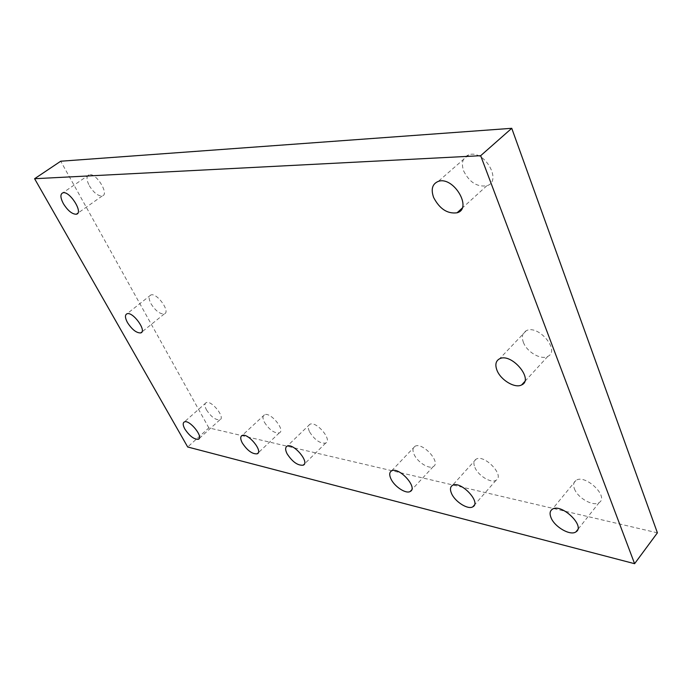 <?xml version="1.0" encoding="UTF-8"?>
<svg xmlns="http://www.w3.org/2000/svg" width="692" height="692" viewBox="0 0 692 692"><rect width="100%" height="100%" fill="white"/><g stroke="black" fill="none" stroke-linecap="round" stroke-linejoin="round"><path stroke-width="0.52" stroke-dasharray="3.46 2.59" d="M657.4 532.831L208.854 427.898L187.688 446.989M208.854 427.898L60.732 161.219M463.657 170.993C469.418 182.299 477.143 187.221 486.822 185.759C502.833 181.33 484.175 149.074 468.752 154.835C462.671 157.43 460.976 162.819 463.657 170.993M89.294 185.655C93.645 192.679 97.953 196.113 102.2 195.966C109.769 194.651 96.145 172.403 89.138 174.739C86.258 176.053 86.31 179.695 89.294 185.655M523.368 342.298C526.811 352.012 541.101 360.324 547.822 356.371C560.676 350.671 538.116 323.968 526.179 330.776C522.365 332.973 521.431 336.814 523.368 342.298M574.421 488.794C577.656 498.084 593.572 506.994 599.22 502.513C609.315 496.545 584.896 473.553 575.891 480.482C573.504 482.203 573.011 484.971 574.421 488.794M474.911 467.446C478.207 475.698 491.233 483.647 496.077 480.239C505.117 475.62 484.097 453.675 476.001 459.254C473.665 460.794 473.302 463.528 474.911 467.446M414.084 454.393C417.38 462.057 428.902 469.436 433.253 466.581C441.591 462.68 422.38 441.513 414.897 446.349C412.648 447.776 412.38 450.457 414.084 454.393M151.055 303.831C155.553 310.855 159.964 314.22 164.281 313.934C170.985 312.187 156.946 292.318 150.847 294.982C148.572 296.15 148.642 299.1 151.055 303.831M309.627 431.981C314.825 440.077 320.188 443.771 325.698 443.07C332.809 440.224 316.253 420.563 309.895 424.3C307.853 425.519 307.758 428.08 309.627 431.981M264.439 422.293C269.378 429.888 274.335 433.417 279.308 432.881C285.874 430.433 270.33 411.481 264.465 414.802C262.536 415.935 262.527 418.435 264.439 422.293M206.475 409.854C211.095 416.843 215.567 420.165 219.892 419.802C225.782 417.804 211.423 399.803 206.181 402.64C204.408 403.67 204.503 406.074 206.475 409.854M468.752 154.835L438.321 181.373M486.822 185.759L462.074 208.24M89.138 174.739L62.903 192.809M102.2 195.966L77.772 213.231M526.179 330.776L499.52 358.828M547.822 356.371L524.631 381.673M575.891 480.482L552.251 509.303M599.22 502.513L577.664 529.709M476.001 459.254L452.438 485.395M496.077 480.239L474.392 505.03M414.897 446.349L391.542 470.897M433.253 466.581L411.602 489.962M150.847 294.982L127.008 313.779M164.281 313.934L141.86 332.013M309.895 424.3L287.154 446.158M325.698 443.07L304.368 464.072M264.465 414.802L242.096 435.519M279.308 432.881L258.211 452.871M206.181 402.64L184.383 421.921M219.892 419.802L199.192 438.494"/><path stroke-width="1.04" d="M34.6 178.718L60.732 161.219L511.751 128.305L657.4 532.831L634.599 563.695L187.688 446.989L34.6 178.718L480.663 155.7L634.599 563.695M511.751 128.305L480.663 155.7M433.616 197.471C439.619 208.932 447.43 214.044 457.057 212.799C472.939 208.725 453.58 175.941 438.321 181.373C432.318 183.856 430.753 189.219 433.616 197.471M63.379 203.673C67.859 210.757 72.193 214.278 76.371 214.226C83.775 213.093 69.736 190.637 62.903 192.809C60.117 194.045 60.273 197.67 63.379 203.673M496.968 370.255C500.61 380.029 515.03 388.696 521.647 384.925C534.345 379.579 511.276 352.332 499.52 358.828C495.766 360.913 494.91 364.727 496.968 370.255M550.962 517.521C554.379 526.846 570.416 536.153 575.952 531.863C585.899 526.223 561.074 502.669 552.251 509.303C549.906 510.947 549.474 513.689 550.962 517.521M451.547 493.5C455.007 501.786 468.112 510.039 472.844 506.795C481.727 502.47 460.362 480.084 452.438 485.395C450.163 486.865 449.861 489.564 451.547 493.5M390.928 478.855C394.371 486.545 405.953 494.192 410.2 491.476C418.383 487.843 398.843 466.296 391.542 470.897C389.345 472.247 389.146 474.902 390.928 478.855M127.466 322.567C132.077 329.643 136.506 333.094 140.744 332.921C147.292 331.356 132.925 311.288 127.008 313.779C124.802 314.886 124.958 317.818 127.466 322.567M287.085 453.762C292.422 461.927 297.811 465.733 303.234 465.18C310.18 462.567 293.347 442.62 287.154 446.158C285.173 447.309 285.147 449.843 287.085 453.762M242.269 442.932C247.338 450.596 252.312 454.22 257.199 453.822C263.609 451.582 247.797 432.379 242.096 435.519C240.228 436.583 240.28 439.057 242.269 442.932M184.868 429.066C189.599 436.107 194.089 439.507 198.336 439.273C204.079 437.448 189.461 419.248 184.383 421.921C182.671 422.881 182.826 425.269 184.868 429.066M462.074 208.24L457.057 212.799M77.772 213.231L76.371 214.226M524.631 381.673L521.647 384.925M577.664 529.709L575.952 531.863M474.392 505.03L472.844 506.795M411.602 489.962L410.2 491.476M141.86 332.013L140.744 332.921M304.368 464.072L303.234 465.18M258.211 452.871L257.199 453.822M199.192 438.494L198.336 439.273"/></g></svg>
